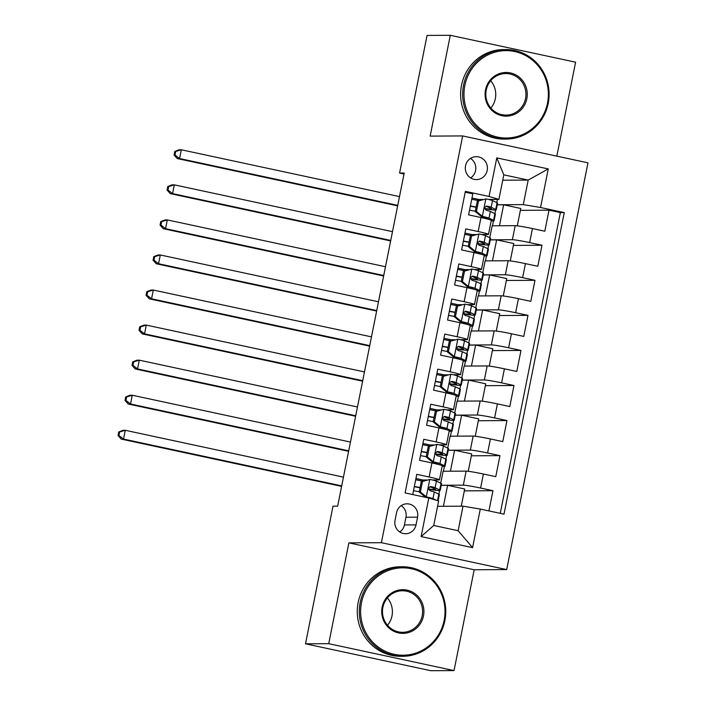 <?xml version="1.0" encoding="UTF-8"?>
<svg xmlns="http://www.w3.org/2000/svg" width="706" height="706" viewBox="0 0 706 706"><rect width="100%" height="100%" fill="white"/><g stroke="black" fill="none" stroke-linecap="round" stroke-linejoin="round"><path stroke-width="1.06" d="M465.528 165.804A11.464 11.067 89.7 0 0 476.426 179.589A11.464 11.067 89.7 0 0 487.202 170.455A11.464 11.067 89.7 0 0 476.303 156.67A11.464 11.067 89.7 0 0 465.528 165.804M470.611 177.921A11.464 11.067 89.7 0 0 470.505 158.409M556.831 156.141L575.602 62.19L450.296 35.3L427.068 35.424L399.57 173.058L404.017 174.011M506.696 569.583L587.974 162.83L462.668 135.931L381.39 542.693L506.696 569.583L474.185 569.76L348.879 542.87L328.731 643.678L454.037 670.576L474.185 569.76M454.037 670.576L430.81 670.7L305.504 643.81L328.731 643.678M465.201 192.191L472.808 193.823L468.607 214.862L480.971 217.519L478.165 231.542A14.323 0.777 11.3 0 1 488.499 234.366A14.323 0.777 11.3 0 1 487.996 234.471L481.43 234.507M478.165 231.542L465.801 228.885L461.6 249.924L473.964 252.58L471.158 266.603A14.323 0.777 11.3 0 1 481.492 269.436A14.323 0.777 11.3 0 1 480.989 269.533L474.423 269.568M471.158 266.603L458.794 263.956L454.593 284.995L466.957 287.642L464.151 301.674A14.323 0.777 11.3 0 1 474.485 304.498A14.323 0.777 11.3 0 1 473.982 304.604L467.416 304.639M464.151 301.674L451.787 299.017L447.586 320.056L459.95 322.713L457.144 336.736A14.323 0.777 11.3 0 1 467.478 339.568A14.323 0.777 11.3 0 1 466.975 339.665L460.409 339.701M457.144 336.736L444.78 334.088L440.579 355.127L452.943 357.774L450.137 371.806A14.323 0.777 11.3 0 1 460.471 374.63A14.323 0.777 11.3 0 1 459.968 374.727L453.402 374.762M450.137 371.806L437.773 369.15L433.572 390.189L445.936 392.845L443.13 406.868A14.323 0.777 11.3 0 1 453.464 409.692A14.323 0.777 11.3 0 1 452.961 409.798L446.395 409.833M443.13 406.868L430.775 404.211L426.565 425.25L438.929 427.907L436.123 441.93A14.323 0.777 11.3 0 1 446.457 444.762A14.323 0.777 11.3 0 1 445.954 444.859L439.388 444.895M436.123 441.93L423.768 439.282L419.558 460.321L431.922 462.968A14.323 0.777 11.3 0 1 442.256 465.801L439.45 479.824A14.323 0.777 11.3 0 1 438.947 479.921L432.381 479.965M488.923 510.915L492.956 490.696L464.327 490.855M440.72 483.151L443.094 471.255L466.137 471.131A14.323 0.777 11.3 0 1 483.398 474.017L495.762 476.674L499.963 455.635L471.334 455.794M447.728 448.089L450.101 436.193L473.144 436.07A14.323 0.777 -168.7 0 1 490.405 438.955L502.769 441.612L506.97 420.564L478.341 420.723M454.735 413.019L457.109 401.132L480.151 400.999A14.323 0.777 -168.7 0 1 497.412 403.894L509.776 406.541L513.977 385.502L485.349 385.661M461.742 377.957L464.116 366.061L487.158 365.937A14.323 0.777 -168.7 0 1 504.419 368.823L516.783 371.48L520.984 350.441L492.356 350.591M468.749 342.895L471.123 330.999L494.165 330.876A14.323 0.777 -168.7 0 1 511.426 333.761L523.79 336.409L527.991 315.37L499.363 315.529M475.756 307.825L478.13 295.929L501.172 295.805A14.323 0.777 -168.7 0 1 518.433 298.691L530.797 301.347L534.998 280.308L506.37 280.467M482.763 272.763L485.137 260.867L508.179 260.743A14.323 0.777 -168.7 0 1 525.44 263.629L537.804 266.286L542.005 245.247L513.377 245.397M475.72 234.533L471.573 234.56M468.713 269.604L464.566 269.621M461.706 304.665L457.559 304.692M454.699 339.736L450.552 339.754M447.692 374.798L443.544 374.815M440.685 409.859L436.537 409.886M433.678 444.93L429.53 444.948M305.504 643.81L333.003 506.176L337.653 506.149L404.211 173.032L399.57 173.058M416.028 524.893L417.573 517.18A11.102 10.722 89.7 0 0 407.009 503.819A11.102 10.722 89.7 0 0 396.569 512.671L395.033 520.384A11.102 10.722 89.7 0 0 405.588 533.736A11.102 10.722 89.7 0 0 416.028 524.893L404.414 524.955L405.959 517.242A11.102 10.722 89.7 0 0 401.211 505.628M498.904 199.383L489.073 196.453L465.369 191.37L405.112 492.929L428.816 498.012L438.647 500.942L433.74 525.485L458.123 530.718L463.03 506.176L480.292 509.061L504.005 514.153L564.262 212.594L540.549 207.502L523.287 204.616L528.194 180.074L503.81 174.841L498.904 199.383L488.437 199.436M489.073 196.453L496.786 157.888L548.262 168.928L540.549 207.502M480.292 509.061L472.588 547.635L421.111 536.586L428.816 498.012M490.273 239.819L512.38 239.705A14.323 0.777 11.3 0 1 529.641 242.59L542.005 245.247M489.77 237.693L492.144 225.805L515.186 225.673L512.38 239.705M483.266 274.89L505.372 274.766A14.323 0.777 11.3 0 1 522.634 277.652L534.998 280.308M476.259 309.952L498.365 309.837A14.323 0.777 11.3 0 1 515.627 312.723L527.991 315.37M469.252 345.022L491.358 344.899A14.323 0.777 11.3 0 1 508.62 347.784L520.984 350.441M462.245 380.084L484.351 379.96A14.323 0.777 11.3 0 1 501.613 382.846L513.977 385.502M455.238 415.146L477.344 415.031A14.323 0.777 11.3 0 1 494.606 417.917L506.97 420.564M448.231 450.216L470.337 450.093A14.323 0.777 11.3 0 1 487.608 452.978L499.963 455.635M426.671 479.992L422.523 480.018M441.224 485.278L463.33 485.154A14.323 0.777 11.3 0 1 480.601 488.049L492.956 490.696M500.263 513.35L560.361 212.612L549.012 210.176L520.384 210.335M515.186 225.673A14.323 0.777 -168.7 0 1 532.448 228.567L544.811 231.215L549.012 210.176M412.719 494.562L416.761 474.344L429.116 477A14.323 0.777 11.3 0 1 439.45 479.824M482.727 199.471L478.58 199.498M437.57 506.317L463.03 506.176M450.296 35.3L430.148 136.108L462.668 135.931M348.879 542.87L381.39 542.693M502.734 180.206L528.194 180.074L548.262 168.928M497.28 204.758L523.287 204.616M496.777 202.631L497.421 199.392M438.867 494.174L439.591 490.555M443.447 471.255L444.427 466.357M445.874 459.112L446.598 455.494M450.454 436.193L451.434 431.295M452.881 424.05L453.605 420.423M457.462 401.123L458.441 396.234M449.757 384.117A27.393 1.483 -168.7 0 0 461.23 385.176A27.393 1.483 -168.7 0 0 460.709 384.761L456.138 382.573A9.487 0.512 -168.7 0 0 452.069 381.425C449.334 382.264 449.051 383.667 451.231 385.635A9.487 0.512 11.3 0 1 455.299 386.782L459.862 388.971L460.612 385.361M464.469 366.061L465.448 361.163M466.895 353.918L467.619 350.3M471.476 330.999L472.455 326.101M473.902 318.847L474.626 315.229M478.483 295.929L479.462 291.04M480.91 283.786L481.633 280.167M485.49 260.867L486.469 255.969M487.917 248.724L488.64 245.097M492.497 225.796L493.476 220.907M484.793 208.791A27.393 1.483 -168.7 0 0 496.265 209.85A27.393 1.483 -168.7 0 0 495.736 209.435L491.173 207.246A9.487 0.512 -168.7 0 0 487.105 206.099C484.369 206.946 484.087 208.341 486.266 210.309A9.487 0.512 11.3 0 1 490.335 211.456L494.897 213.644L495.647 210.035M422.32 481.042L422.541 479.939L415.922 478.518M461.265 506.184L464.707 488.993L447.604 485.322L441.215 485.357M443.412 506.281L447.604 485.322M429.327 445.98L429.548 444.877L422.929 443.456M468.237 471.299L471.714 453.923L454.602 450.251L448.222 450.287M450.419 471.22L454.602 450.251M457.426 436.149L461.609 415.19L455.229 415.225M475.244 436.237L478.712 418.861L461.609 415.19M446.457 444.762L449.254 430.731A14.323 0.777 -168.7 0 0 438.929 427.907M436.334 410.91L436.555 409.807L429.936 408.395M464.433 401.087L468.616 380.119L462.236 380.155M482.251 401.176L485.719 383.79L468.616 380.119M453.464 409.692L456.261 395.669A14.323 0.777 -168.7 0 0 445.936 392.845M443.342 375.848L443.562 374.745L436.943 373.324M471.44 366.026L475.623 345.058L469.243 345.093M489.258 366.105L492.726 348.729L475.623 345.058M460.471 374.63L463.268 360.607A14.323 0.777 -168.7 0 0 452.943 357.774M450.349 340.777L450.569 339.683L443.95 338.262M478.447 330.955L482.63 309.996L476.25 310.031M496.265 331.043L499.733 313.667L482.63 309.996M467.478 339.568L470.275 325.537A14.323 0.777 -168.7 0 0 459.95 322.713M457.356 305.716L457.567 304.613L450.957 303.192M485.454 295.893L489.637 274.925L483.248 274.961M503.272 295.973L506.74 278.596L489.637 274.925M474.485 304.498L477.282 290.475A14.323 0.777 -168.7 0 0 466.957 287.642M464.363 270.654L464.574 269.551L457.965 268.13M492.461 260.832L496.645 239.863L490.255 239.899M510.279 260.911L513.747 243.535L496.645 239.863M481.492 269.436L484.29 255.404A14.323 0.777 -168.7 0 0 473.964 252.58M471.361 235.583L471.582 234.48L464.972 233.068M499.469 225.761L503.652 204.802L497.262 204.828M517.286 225.849L520.754 208.464L503.652 204.802M560.361 212.612L564.262 212.594M488.499 234.366L491.297 220.343A14.323 0.777 -168.7 0 0 480.971 217.519M478.368 200.522L478.589 199.419L471.979 197.998M433.74 525.485L421.111 536.586M458.123 530.718L472.588 547.635M496.786 157.888L503.81 174.841M399.772 532.006A11.102 10.722 89.7 0 0 404.414 524.955M422.488 481.466L429.954 479.418L422.488 481.466L420.379 491.985L426.45 496.945A9.487 0.512 11.3 0 1 432.946 498.639L436.29 500.245M426.45 496.945L425.25 496.953L429.107 498.101M429.954 479.418A9.487 0.512 11.3 0 1 436.449 481.104L441.021 483.292A27.393 1.483 11.3 0 1 441.541 483.707L440.209 490.37A27.393 1.483 -168.7 0 0 439.688 489.955L435.117 487.767A9.487 0.512 -168.7 0 0 431.048 486.619L430.651 486.575M422.638 481.104A22.742 1.227 11.3 0 1 415.666 479.789M421.279 481.474L419.179 491.994L420.379 491.985M425.25 496.953L419.179 491.994M430.245 486.628L431.048 486.619C428.313 487.467 428.039 488.87 430.21 490.829A9.487 0.512 11.3 0 1 434.278 491.976L438.841 494.165A27.393 1.483 11.3 0 1 439.37 494.579L438.126 500.792M414.29 486.699A27.393 1.483 -168.7 0 0 420.017 487.793M428.736 489.311A27.393 1.483 -168.7 0 0 440.209 490.37M413.495 490.661A22.742 1.227 -168.7 0 0 419.223 491.747M429.998 486.708L435.214 489.117A22.742 1.227 11.3 0 1 435.646 489.461A22.742 1.227 11.3 0 1 428.674 488.967M420.061 487.537A22.742 1.227 11.3 0 1 414.334 486.452M343.451 477.124L125.28 430.298L123.524 439.07L121.203 439.079L339.48 485.922A26.854 1.447 -168.7 0 0 341.598 486.381M341.695 485.896L123.524 439.07L118.952 435.496L119.649 431.993L118.723 431.993L118.026 435.505L118.952 435.496M118.723 431.993L122.95 430.316L125.28 430.298L119.649 431.993M118.026 435.505L121.203 439.079M361.498 602.659A43.693 42.192 89.7 0 0 394.266 654.312A43.693 42.192 89.7 0 0 444.136 620.397A43.693 42.192 89.7 0 0 411.369 568.754A43.693 42.192 89.7 0 0 361.498 602.659M444.868 620.618A44.76 43.234 -90.3 0 1 402.782 656.298A44.76 43.234 -90.3 0 1 360.201 602.447A44.76 43.234 -90.3 0 1 402.296 566.768A44.76 43.234 -90.3 0 1 444.868 620.618M382.158 607.098A21.842 21.101 -90.3 0 1 407.088 590.137A21.842 21.101 -90.3 0 1 423.476 615.967A21.842 21.101 -90.3 0 1 398.546 632.92A21.842 21.101 -90.3 0 1 382.158 607.098M422.179 615.747A20.774 20.059 89.7 0 0 402.42 590.763A20.774 20.059 89.7 0 0 382.89 607.319A20.774 20.059 89.7 0 0 402.649 632.302A20.774 20.059 89.7 0 0 422.179 615.747M387.365 597.938A20.774 20.059 -90.3 0 1 391.989 615.914A20.774 20.059 -90.3 0 1 387.515 625.287M402.782 656.298L400.734 656.306A44.76 43.234 -90.3 0 1 358.163 602.456A44.76 43.234 -90.3 0 1 400.249 566.777L402.296 566.768M464.848 85.452A43.693 42.192 89.7 0 0 497.615 137.096A43.693 42.192 89.7 0 0 547.485 103.182A43.693 42.192 89.7 0 0 514.709 51.538A43.693 42.192 89.7 0 0 464.848 85.452M548.218 103.403A44.76 43.234 -90.3 0 1 506.131 139.082A44.76 43.234 -90.3 0 1 463.551 85.232A44.76 43.234 -90.3 0 1 505.646 49.561A44.76 43.234 -90.3 0 1 548.218 103.403M485.507 89.883A21.842 21.101 -90.3 0 1 510.438 72.93A21.842 21.101 -90.3 0 1 526.826 98.752A21.842 21.101 -90.3 0 1 501.887 115.705A21.842 21.101 -90.3 0 1 485.507 89.883M525.529 98.54A20.774 20.059 89.7 0 0 505.77 73.548A20.774 20.059 89.7 0 0 486.24 90.103A20.774 20.059 89.7 0 0 505.999 115.087A20.774 20.059 89.7 0 0 525.529 98.54M490.714 80.731A20.774 20.059 -90.3 0 1 495.338 98.699A20.774 20.059 -90.3 0 1 490.864 108.08M506.131 139.082L504.084 139.091A44.76 43.234 -90.3 0 1 461.512 85.249A44.76 43.234 -90.3 0 1 503.599 49.57L505.646 49.561M429.495 446.404L436.961 444.348L429.495 446.404L427.386 456.923L433.458 461.883A9.487 0.512 11.3 0 1 439.953 463.577L444.524 465.757A27.393 1.483 11.3 0 1 445.045 466.181A27.393 1.483 11.3 0 1 442.159 466.269M433.458 461.883L432.257 461.892L440.041 464.919A22.742 1.227 11.3 0 1 440.076 464.936M436.961 444.348A9.487 0.512 11.3 0 1 443.456 446.042L448.028 448.231A27.393 1.483 11.3 0 1 448.548 448.645L447.216 455.308A27.393 1.483 -168.7 0 0 446.695 454.893L442.124 452.705A9.487 0.512 -168.7 0 0 438.055 451.558L437.658 451.513M429.645 446.033A22.742 1.227 11.3 0 1 422.673 444.727M428.286 446.413L426.177 456.932L427.386 456.923M432.257 461.892L426.177 456.932M437.252 451.566L438.055 451.558C435.32 452.396 435.037 453.799 437.217 455.767A9.487 0.512 11.3 0 1 441.285 456.914L445.848 459.103A27.393 1.483 11.3 0 1 446.377 459.518L445.045 466.181M421.297 451.637A27.393 1.483 -168.7 0 0 427.024 452.731M435.743 454.24A27.393 1.483 -168.7 0 0 447.216 455.308M420.502 455.599A22.742 1.227 -168.7 0 0 426.23 456.685M437.005 451.646L442.212 454.046A22.742 1.227 11.3 0 1 442.653 454.399A22.742 1.227 11.3 0 1 435.681 453.905M427.068 452.475A22.742 1.227 11.3 0 1 421.341 451.39M350.458 442.062L132.287 395.236L130.531 404L128.21 404.017L346.487 450.86A26.854 1.447 -168.7 0 0 348.605 451.31M348.702 450.825L130.531 404L125.959 400.434L126.656 396.922L125.73 396.931L125.033 400.434L125.959 400.434M125.73 396.931L129.957 395.245L132.287 395.236L126.656 396.922M125.033 400.434L128.21 404.017M436.493 411.342L443.968 409.286L436.493 411.342L434.393 421.861L440.465 426.821A9.487 0.512 11.3 0 1 446.96 428.507L451.531 430.695A27.393 1.483 11.3 0 1 452.052 431.11A27.393 1.483 11.3 0 1 449.166 431.207M440.465 426.821L439.256 426.821L447.048 429.857A22.742 1.227 11.3 0 1 447.083 429.866M443.968 409.286A9.487 0.512 11.3 0 1 450.463 410.98L455.026 413.16A27.393 1.483 11.3 0 1 455.555 413.584L454.223 420.246A27.393 1.483 -168.7 0 0 453.702 419.823L449.131 417.643A9.487 0.512 -168.7 0 0 445.062 416.496L444.665 416.452M436.652 410.971A22.742 1.227 11.3 0 1 429.68 409.665M435.293 411.342L433.184 421.861L434.393 421.861M439.256 426.821L433.184 421.861M444.259 416.496L445.062 416.496C442.327 417.334 442.044 418.737 444.224 420.705A9.487 0.512 11.3 0 1 448.292 421.844L452.855 424.032A27.393 1.483 11.3 0 1 453.384 424.447L452.052 431.11M428.304 416.566A27.393 1.483 -168.7 0 0 434.031 417.661M442.75 419.179A27.393 1.483 -168.7 0 0 454.223 420.246M427.509 420.529A22.742 1.227 -168.7 0 0 433.237 421.614M444.003 416.575L449.219 418.985A22.742 1.227 11.3 0 1 449.66 419.329A22.742 1.227 11.3 0 1 442.688 418.834M434.075 417.405A22.742 1.227 11.3 0 1 428.348 416.328M357.465 406.991L139.294 360.175L137.538 368.938L135.217 368.947L353.494 415.799A26.854 1.447 -168.7 0 0 355.612 416.249M355.709 415.763L137.538 368.938L132.966 365.364L133.663 361.86L132.737 361.869L132.04 365.373L132.966 365.364M132.737 361.869L136.964 360.184L139.294 360.175L133.663 361.86M132.04 365.373L135.217 368.947M443.5 376.272L450.975 374.224L443.5 376.272L441.4 386.791L447.472 391.751A9.487 0.512 11.3 0 1 453.967 393.445L458.529 395.634A27.393 1.483 11.3 0 1 459.059 396.048A27.393 1.483 11.3 0 1 456.173 396.137M447.472 391.751L446.263 391.759L454.055 394.786A22.742 1.227 11.3 0 1 454.09 394.804M450.975 374.224A9.487 0.512 11.3 0 1 457.47 375.91L462.033 378.098A27.393 1.483 11.3 0 1 462.562 378.513L461.23 385.176M443.659 375.901A22.742 1.227 11.3 0 1 436.687 374.595M442.3 376.28L440.191 386.8L441.4 386.791M446.263 391.759L440.191 386.8M458.529 395.634L459.862 388.971A27.393 1.483 11.3 0 1 460.391 389.385L459.059 396.048M435.311 381.505A27.393 1.483 -168.7 0 0 441.029 382.599M434.517 385.467A22.742 1.227 -168.7 0 0 440.244 386.553M451.01 381.514L456.226 383.923A22.742 1.227 11.3 0 1 456.667 384.267A22.742 1.227 11.3 0 1 449.696 383.773M441.082 382.343A22.742 1.227 11.3 0 1 435.355 381.258M364.472 371.93L146.301 325.104L144.545 333.876L142.224 333.885L360.501 380.728A26.854 1.447 -168.7 0 0 362.619 381.178M362.716 380.693L144.545 333.876L139.973 330.302L140.671 326.799L139.744 326.799L139.038 330.311L139.973 330.302M139.744 326.799L143.971 325.122L146.301 325.104L140.671 326.799M139.038 330.311L142.224 333.885M450.507 341.21L457.982 339.154L450.507 341.21L448.407 351.729L454.479 356.689A9.487 0.512 11.3 0 1 460.974 358.383L465.536 360.563A27.393 1.483 11.3 0 1 466.066 360.987A27.393 1.483 11.3 0 1 463.18 361.075M454.479 356.689L453.27 356.698L461.062 359.725A22.742 1.227 11.3 0 1 461.097 359.742M457.982 339.154A9.487 0.512 11.3 0 1 464.477 340.848L469.04 343.037A27.393 1.483 11.3 0 1 469.569 343.451L468.237 350.114A27.393 1.483 -168.7 0 0 467.716 349.699L463.145 347.511A9.487 0.512 -168.7 0 0 459.077 346.364L458.679 346.319M450.666 340.839A22.742 1.227 11.3 0 1 443.695 339.533M449.307 341.21L447.198 351.738L448.407 351.729M453.27 356.698L447.198 351.738M458.273 346.364L459.077 346.364C456.341 347.202 456.058 348.605 458.238 350.573A9.487 0.512 11.3 0 1 462.306 351.72L466.869 353.9A27.393 1.483 11.3 0 1 467.398 354.324L466.066 360.987M442.318 346.443A27.393 1.483 -168.7 0 0 448.036 347.537M456.764 349.046A27.393 1.483 -168.7 0 0 468.237 350.114M441.524 350.405A22.742 1.227 -168.7 0 0 447.251 351.482M458.017 346.452L463.233 348.852A22.742 1.227 11.3 0 1 463.674 349.205A22.742 1.227 11.3 0 1 456.703 348.711M448.089 347.281A22.742 1.227 11.3 0 1 442.362 346.196M371.48 336.868L153.308 290.042L151.552 298.806L149.231 298.823L367.499 345.666A26.854 1.447 -168.7 0 0 369.626 346.116M369.723 345.631L151.552 298.806L146.98 295.24L147.678 291.728L146.751 291.737L146.045 295.24L146.98 295.24M146.751 291.737L150.978 290.051L153.308 290.042L147.678 291.728M146.045 295.24L149.231 298.823M457.514 306.139L464.989 304.092L457.514 306.139L455.414 316.659L461.486 321.618A9.487 0.512 11.3 0 1 467.981 323.313L472.543 325.501A27.393 1.483 11.3 0 1 473.073 325.916A27.393 1.483 11.3 0 1 470.187 326.004M461.486 321.618L460.277 321.627L468.069 324.663A22.742 1.227 11.3 0 1 468.104 324.672M464.989 304.092A9.487 0.512 11.3 0 1 471.484 305.777L476.047 307.966A27.393 1.483 11.3 0 1 476.576 308.39L475.244 315.044A27.393 1.483 -168.7 0 0 474.723 314.629L470.152 312.44A9.487 0.512 -168.7 0 0 466.084 311.302L465.686 311.249M457.673 305.777A22.742 1.227 11.3 0 1 450.702 304.462M456.314 306.148L454.205 316.667L455.414 316.659M460.277 321.627L454.205 316.667M465.28 311.302L466.084 311.302C463.348 312.14 463.065 313.543 465.245 315.503A9.487 0.512 11.3 0 1 469.313 316.65L473.876 318.838A27.393 1.483 11.3 0 1 474.406 319.253L473.073 325.916M449.325 311.372A27.393 1.483 -168.7 0 0 455.043 312.467M463.771 313.985A27.393 1.483 -168.7 0 0 475.244 315.044M448.531 315.335A22.742 1.227 -168.7 0 0 454.258 316.42M465.025 311.381L470.24 313.791A22.742 1.227 11.3 0 1 470.681 314.135A22.742 1.227 11.3 0 1 463.71 313.64M455.096 312.211A22.742 1.227 11.3 0 1 449.369 311.125M378.487 301.797L160.306 254.972L158.559 263.744L156.238 263.753L374.507 310.596A26.854 1.447 -168.7 0 0 376.633 311.055M376.73 310.569L158.559 263.744L153.987 260.17L154.685 256.666L153.758 256.666L153.052 260.179L153.987 260.17M153.758 256.666L157.985 254.99L160.306 254.972L154.685 256.666M153.052 260.179L156.238 263.753M464.522 271.078L471.996 269.021L464.522 271.078L462.421 281.597L468.493 286.557A9.487 0.512 11.3 0 1 474.988 288.251L479.55 290.44A27.393 1.483 11.3 0 1 480.08 290.854A27.393 1.483 11.3 0 1 477.194 290.943M468.493 286.557L467.284 286.565L475.076 289.592A22.742 1.227 11.3 0 1 475.103 289.61M471.996 269.021A9.487 0.512 11.3 0 1 478.492 270.716L483.054 272.904A27.393 1.483 11.3 0 1 483.584 273.319L482.251 279.982A27.393 1.483 -168.7 0 0 481.721 279.567L477.159 277.379A9.487 0.512 -168.7 0 0 473.091 276.231L472.693 276.187M464.68 270.707A22.742 1.227 11.3 0 1 457.709 269.401M463.312 271.086L461.212 281.606L462.421 281.597M467.284 286.565L461.212 281.606M472.288 276.24L473.091 276.231C470.355 277.07 470.072 278.473 472.252 280.441A9.487 0.512 11.3 0 1 476.321 281.588L480.883 283.777A27.393 1.483 11.3 0 1 481.413 284.191L480.08 290.854M456.332 276.311A27.393 1.483 -168.7 0 0 462.051 277.405M470.778 278.914A27.393 1.483 -168.7 0 0 482.251 279.982M455.538 280.273A22.742 1.227 -168.7 0 0 461.265 281.359M472.032 276.32L477.247 278.72A22.742 1.227 11.3 0 1 477.688 279.073A22.742 1.227 11.3 0 1 470.717 278.579M462.103 277.149A22.742 1.227 11.3 0 1 456.376 276.064M385.494 266.736L167.313 219.91L165.566 228.673L163.245 228.691L381.514 275.534A26.854 1.447 -168.7 0 0 383.64 275.984M383.737 275.499L165.566 228.673L160.994 225.108L161.692 221.596L160.765 221.605L160.059 225.108L160.994 225.108M160.765 221.605L164.992 219.928L167.313 219.91L161.692 221.596M160.059 225.108L163.245 228.691M471.529 236.016L479.003 233.96L471.529 236.016L469.428 246.535L475.5 251.495A9.487 0.512 11.3 0 1 481.995 253.18L486.558 255.369A27.393 1.483 11.3 0 1 487.087 255.784A27.393 1.483 11.3 0 1 484.201 255.881M475.5 251.495L474.291 251.495L482.083 254.531A22.742 1.227 11.3 0 1 482.11 254.539M479.003 233.96A9.487 0.512 11.3 0 1 485.499 235.654L490.061 237.834A27.393 1.483 11.3 0 1 490.591 238.257L489.258 244.92A27.393 1.483 -168.7 0 0 488.728 244.497L484.166 242.317A9.487 0.512 -168.7 0 0 480.098 241.17L479.701 241.125M471.687 235.645A22.742 1.227 11.3 0 1 464.716 234.339M470.32 236.016L468.219 246.535L469.428 246.535M474.291 251.495L468.219 246.535M479.295 241.17L480.098 241.17C477.362 242.008 477.079 243.411 479.259 245.379A9.487 0.512 11.3 0 1 483.328 246.518L487.89 248.706A27.393 1.483 11.3 0 1 488.42 249.13L487.087 255.784M463.339 241.249A27.393 1.483 -168.7 0 0 469.058 242.343M477.785 243.852A27.393 1.483 -168.7 0 0 489.258 244.92M462.545 245.203A22.742 1.227 -168.7 0 0 468.272 246.288M479.039 241.249L484.254 243.658A22.742 1.227 11.3 0 1 484.687 244.002A22.742 1.227 11.3 0 1 477.724 243.517M469.111 242.079A22.742 1.227 11.3 0 1 463.383 241.002M392.501 231.665L174.32 184.848L172.573 193.612L170.252 193.62L388.521 240.472A26.854 1.447 -168.7 0 0 390.647 240.922M390.745 240.437L172.573 193.612L168.002 190.038L168.699 186.534L167.772 186.543L167.066 190.046L168.002 190.038M167.772 186.543L171.999 184.857L174.32 184.848L168.699 186.534M167.066 190.046L170.252 193.62M478.536 200.945L486.01 198.898L478.536 200.945L476.435 211.465L482.507 216.424A9.487 0.512 11.3 0 1 489.002 218.119L493.565 220.307A27.393 1.483 11.3 0 1 494.094 220.722A27.393 1.483 11.3 0 1 491.208 220.81M482.507 216.424L481.298 216.433L489.09 219.46A22.742 1.227 11.3 0 1 489.117 219.478M486.01 198.898A9.487 0.512 11.3 0 1 492.506 200.583L497.068 202.772A27.393 1.483 11.3 0 1 497.598 203.187L496.265 209.85M478.694 200.575A22.742 1.227 11.3 0 1 471.723 199.268M477.327 200.954L475.226 211.473L476.435 211.465M481.298 216.433L475.226 211.473M493.565 220.307L494.897 213.644A27.393 1.483 11.3 0 1 495.418 214.059L494.094 220.722M470.346 206.178A27.393 1.483 -168.7 0 0 476.065 207.273M469.552 210.141A22.742 1.227 -168.7 0 0 475.279 211.226M486.046 206.187L491.261 208.597A22.742 1.227 11.3 0 1 491.694 208.941A22.742 1.227 11.3 0 1 484.731 208.446M476.118 207.017A22.742 1.227 11.3 0 1 470.39 205.931M399.508 196.603L181.327 149.778L179.58 158.55L177.259 158.559L395.528 205.402A26.854 1.447 -168.7 0 0 397.654 205.852M397.752 205.367L179.58 158.55L175.009 154.976L175.706 151.472L174.779 151.472L174.073 154.985L175.009 154.976M174.779 151.472L179.006 149.796L181.327 149.778L175.706 151.472M174.073 154.985L177.259 158.559M508.179 260.743L505.372 274.766M501.172 295.805L498.365 309.837M494.165 330.876L491.358 344.899M487.158 365.937L484.351 379.96M480.151 400.999L477.344 415.031M473.144 436.07L470.337 450.093M466.137 471.131L463.33 485.154M483.398 474.017L480.601 488.049M532.448 228.567L529.641 242.59M525.44 263.629L522.634 277.652M518.433 298.691L515.627 312.723M511.426 333.761L508.62 347.784M504.419 368.823L501.613 382.846M497.412 403.894L494.606 417.917M490.405 438.955L487.608 452.978M431.922 462.968L429.116 477M405.959 517.242L417.573 517.18M429.769 479.462L426.3 496.821M438.841 494.165L437.552 500.616M441.021 483.292L439.688 489.955M434.278 491.976L432.946 498.639M436.449 481.104L435.117 487.767M436.776 444.401L433.307 461.759M445.848 459.103L444.524 465.757M448.028 448.231L446.695 454.893M441.285 456.914L439.953 463.577M443.456 446.042L442.124 452.705M443.783 409.339L440.315 426.698M452.855 424.032L451.531 430.695M455.026 413.16L453.702 419.823M448.292 421.844L446.96 428.507M450.463 410.98L449.131 417.643M450.79 374.268L447.322 391.627M462.033 378.098L460.709 384.761M455.299 386.782L453.967 393.445M457.47 375.91L456.138 382.573M457.797 339.207L454.329 356.565M466.869 353.9L465.536 360.563M469.04 343.037L467.716 349.699M462.306 351.72L460.974 358.383M464.477 340.848L463.145 347.511M464.804 304.145L461.336 321.495M473.876 318.838L472.543 325.501M476.047 307.966L474.723 314.629M469.313 316.65L467.981 323.313M471.484 305.777L470.152 312.44M471.811 269.074L468.343 286.433M480.883 283.777L479.55 290.44M483.054 272.904L481.721 279.567M476.321 281.588L474.988 288.251M478.492 270.716L477.159 277.379M478.818 234.013L475.35 251.371M487.89 248.706L486.558 255.369M490.061 237.834L488.728 244.497M483.328 246.518L481.995 253.18M485.499 235.654L484.166 242.317M485.825 198.942L482.357 216.301M497.068 202.772L495.736 209.435M490.335 211.456L489.002 218.119M492.506 200.583L491.173 207.246"/></g></svg>
